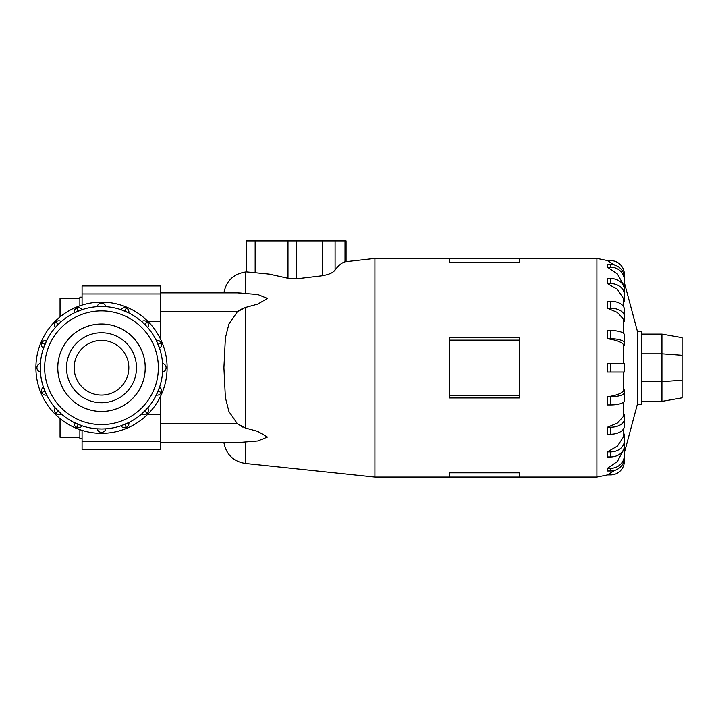 <?xml version="1.0" encoding="UTF-8"?>
<svg xmlns="http://www.w3.org/2000/svg" width="718" height="718" viewBox="0 0 718 718"><rect width="100%" height="100%" fill="white"/><g stroke="black" fill="none" stroke-linecap="round" stroke-linejoin="round"><path stroke-width="1.08" d="M60.052 316.898L60.052 298.239L79.877 298.239M79.877 305.814L79.877 297.135L82.076 297.135M79.877 437.262L60.052 437.262L60.052 418.594M57.79 367.751A43.717 43.717 0 0 0 101.507 411.459A43.717 43.717 0 0 0 145.215 367.751A43.717 43.717 0 0 0 101.507 324.033A43.717 43.717 0 0 0 57.79 367.751M74.169 367.751A27.338 27.338 0 0 0 101.507 395.079A27.338 27.338 0 0 0 128.836 367.751A27.338 27.338 0 0 0 101.507 340.413A27.338 27.338 0 0 0 74.169 367.751M136.492 367.751A34.985 34.985 0 0 1 101.507 402.735A34.985 34.985 0 0 1 66.514 367.751A34.985 34.985 0 0 1 101.507 332.757A34.985 34.985 0 0 1 136.492 367.751M35.9 367.751A65.607 65.607 0 0 0 101.507 433.349A65.607 65.607 0 0 0 167.106 367.751A65.607 65.607 0 0 0 101.507 302.143A65.607 65.607 0 0 0 35.9 367.751M40.271 367.751A61.227 61.227 0 0 1 101.507 306.514A61.227 61.227 0 0 1 162.735 367.751A61.227 61.227 0 0 1 101.507 428.978A61.227 61.227 0 0 1 40.271 367.751A61.227 61.227 0 0 0 101.507 428.978A61.227 61.227 0 0 0 162.735 367.751M40.28 368.864L40.423 372.041A4.371 4.371 0 0 1 36.905 367.751A4.371 4.371 0 0 0 40.423 372.041M44.938 391.175L41.824 392.468A4.371 4.371 0 0 1 43.43 387.155L46.715 395.088A4.371 4.371 0 0 1 41.824 392.468A4.371 4.371 0 0 0 46.715 395.088M58.212 411.046L55.825 413.424A4.371 4.371 0 0 1 55.277 407.905L61.344 413.972A4.371 4.371 0 0 1 55.825 413.424A4.371 4.371 0 0 0 61.344 413.972M78.074 424.32L76.781 427.425A4.371 4.371 0 0 1 74.169 422.534L82.094 425.819A4.371 4.371 0 0 1 76.781 427.425A4.371 4.371 0 0 0 82.094 425.819M102.62 428.969L105.797 428.825A4.371 4.371 0 0 1 97.217 428.825L101.507 428.978M124.932 424.32L126.224 427.425A4.371 4.371 0 0 1 120.92 425.819L128.845 422.534A4.371 4.371 0 0 1 126.224 427.425A4.371 4.371 0 0 0 128.845 422.534M144.803 411.046L147.181 413.424A4.371 4.371 0 0 1 141.661 413.972L147.728 407.905A4.371 4.371 0 0 1 147.181 413.424A4.371 4.371 0 0 0 147.728 407.905M158.077 391.175L161.182 392.468A4.371 4.371 0 0 1 156.291 395.088L159.576 387.155A4.371 4.371 0 0 1 161.182 392.468A4.371 4.371 0 0 0 159.576 387.155M162.726 366.638L162.582 363.461A4.371 4.371 0 0 1 162.582 372.041L162.726 368.864M158.077 344.317L161.182 343.024A4.371 4.371 0 0 1 159.576 348.338L156.291 340.413A4.371 4.371 0 0 1 161.182 343.024A4.371 4.371 0 0 0 156.291 340.413M124.932 311.181L126.224 308.067A4.371 4.371 0 0 1 128.845 312.958L120.92 309.673A4.371 4.371 0 0 1 126.224 308.067A4.371 4.371 0 0 0 120.92 309.673M78.074 311.181L76.781 308.067A4.371 4.371 0 0 1 82.094 309.673L74.169 312.958A4.371 4.371 0 0 1 76.781 308.067A4.371 4.371 0 0 0 74.169 312.958M44.938 344.317L41.824 343.024A4.371 4.371 0 0 1 46.715 340.413L43.43 348.338A4.371 4.371 0 0 1 41.824 343.024A4.371 4.371 0 0 0 43.43 348.338M36.905 367.751A4.371 4.371 0 0 1 40.423 363.461L40.28 366.638M58.212 324.446L55.825 322.068A4.371 4.371 0 0 1 61.344 321.52L55.277 327.587A4.371 4.371 0 0 1 55.825 322.068A4.371 4.371 0 0 0 55.277 327.587M100.394 306.523L97.217 306.667A4.371 4.371 0 0 1 105.797 306.667L101.507 306.514M144.803 324.446L147.181 322.068A4.371 4.371 0 0 1 147.728 327.587L141.661 321.52A4.371 4.371 0 0 1 147.181 322.068A4.371 4.371 0 0 0 141.661 321.52M145.242 367.751A43.735 43.735 0 0 1 101.507 411.486A43.735 43.735 0 0 1 57.772 367.751A43.735 43.735 0 0 1 101.507 324.015A43.735 43.735 0 0 1 145.242 367.751M623.305 372.05L623.305 391.148L624.337 389.955L624.337 398.149M623.305 416.566L624.337 414.295L624.337 426.178A13.669 8.033 0 0 1 610.668 434.21L607.41 434.21L607.41 427.246L617.453 423.01L623.305 416.566L623.305 402.34M623.305 437.199L624.337 434.085L624.337 445.905A13.669 11.057 0 0 1 610.668 456.962L607.41 456.962L607.41 451.909L617.453 446.066L623.305 437.199L623.305 429.238M623.305 451.039L624.337 447.377L624.337 457.985A13.669 12.996 0 0 1 610.668 470.99L607.41 470.99L607.41 468.324L617.453 461.468L623.305 450.123M637.404 404.198L641.784 404.198L641.784 331.303L637.404 331.303L637.404 404.198L624.337 452.977M449.387 472.83L519.365 472.83L519.365 477.084L449.387 477.084L449.387 472.83M346.067 261.442L346.067 240.916L335.091 240.916L335.091 270.049C338.259 265.642 341.571 262.887 345.008 261.783L374.904 258.408L374.904 477.084L449.387 477.084M519.365 340.135L519.365 397.951L449.387 397.951L449.387 337.541L519.365 337.541L519.365 340.135L449.387 340.135M160.733 339.542L160.733 292.845L237.29 292.845L257.78 294.506L267.437 298.419L257.78 304.1L245.242 307.528L237.29 311.863L228.934 323.953L225.38 337.963L223.908 367.751L225.38 397.53L228.934 411.54L237.29 423.629L245.242 427.964L257.78 431.392L267.437 437.074L257.78 440.987L237.299 442.647L160.733 442.647L223.908 442.647C226.233 454.494 233.341 461.432 245.242 463.46L374.904 477.084M242.908 427.174L237.29 423.629L160.733 423.629L160.733 449.531L82.076 449.531L82.076 430.405M624.337 452.87L624.337 461.234A13.669 13.669 0 0 1 610.668 474.903L607.41 474.903L614.698 470.407M610.668 404.952L607.41 404.952L607.41 396.767L610.668 396.767L610.668 404.952A13.669 4.227 0 0 0 624.337 400.734L624.337 392.54A13.669 4.227 180 0 1 610.668 396.767M607.356 396.776C616.125 395.555 621.582 393.509 623.709 390.61M610.668 372.05L607.41 372.05L607.41 363.443L610.668 363.443L610.668 372.05L624.337 372.05L624.337 363.443L610.668 363.443M160.733 395.959L160.733 423.629M682.1 355.284L682.1 337.657L661.942 334.103L661.942 353.812L682.1 355.284L682.1 397.835L661.942 401.389L661.942 381.68L682.1 380.208M641.784 381.68L661.942 381.68L661.942 353.812L641.784 353.812M641.784 334.103L661.942 334.103M641.784 401.389L661.942 401.389M335.324 269.672C333.439 272.625 328.97 274.662 321.915 275.793M335.091 240.916L246.561 240.916L246.561 271.898L255.159 272.714L255.159 240.916M322.553 240.916L322.553 275.73L296.319 278.853L287.99 278.279L269.456 274.15L255.159 272.714M519.365 395.358L449.387 395.358M519.365 262.662L519.365 258.408L449.387 258.408L449.387 262.662L519.365 262.662M623.709 344.882C621.582 341.992 616.125 339.937 607.356 338.725M624.337 342.953L624.337 334.767A13.669 4.227 180 0 0 610.668 330.54L607.41 330.54L607.41 338.725L610.668 338.725A13.669 4.227 0 0 1 624.337 342.953L624.337 345.537L623.305 344.344L623.305 363.443M623.305 318.936L617.453 312.492L607.41 308.246L607.41 301.282L610.668 301.282L610.668 308.246A13.669 8.033 0 0 1 624.337 316.279L624.337 321.197L623.305 318.936L623.305 333.152M623.305 298.293L617.453 289.426L607.41 283.592L607.41 278.53L610.668 278.53L610.668 283.592A13.669 11.057 0 0 1 624.337 294.649L624.337 301.416L623.305 298.293L623.305 306.254M623.305 284.454L617.453 274.034L607.41 267.168L607.41 264.511L610.668 264.511L610.668 267.168A13.669 12.996 0 0 1 624.337 280.164L624.337 288.124L623.305 285.369M614.698 265.086L607.41 260.598L610.668 260.598A13.669 13.669 0 0 1 624.337 274.258L624.337 282.623M607.41 308.246L610.668 308.246M610.668 301.282A13.669 8.033 180 0 1 624.337 309.314L624.337 321.197M607.41 283.592L610.668 283.592M610.668 278.53A13.669 11.057 180 0 1 624.337 289.587L624.337 294.649M607.41 267.168L610.668 267.168M610.668 264.511A13.669 12.996 180 0 1 624.337 277.507L624.337 280.164M624.337 455.329A13.669 12.996 180 0 1 610.668 468.324L607.41 468.324M624.337 440.852A13.669 11.057 180 0 1 610.668 451.909L607.41 451.909M624.337 414.295L624.337 419.213A13.669 8.033 180 0 1 610.668 427.246L607.41 427.246M624.337 389.955L624.337 392.54M241.194 442.45L245.242 442.144L245.242 463.46M237.846 292.845L223.908 292.845L237.846 292.845M160.733 293.94L82.076 293.94L82.076 285.961L160.733 285.961L160.733 292.845L223.908 292.845C226.233 280.998 233.341 274.061 245.242 272.032L245.242 293.348M160.733 311.863L237.29 311.863L241.293 309.117M241.194 293.043L237.29 292.845M82.076 438.357L79.877 438.357L79.877 429.687M82.076 293.94L82.076 305.087M158.364 367.751A56.857 56.857 0 0 0 101.507 310.894A56.857 56.857 0 0 0 44.651 367.751A56.857 56.857 0 0 0 101.507 424.607A56.857 56.857 0 0 0 158.364 367.751M607.616 260.598L596.9 258.408L596.9 477.084L607.616 474.903M245.242 307.528L245.242 427.964M345.008 261.783L345.008 240.916M296.319 278.853L296.319 240.916M287.99 278.279L287.99 240.916M610.668 330.54L610.668 338.725M610.668 468.324L610.668 470.99M610.668 451.909L610.668 456.962M610.668 427.246L610.668 434.21M101.507 303.149A4.371 4.371 0 0 0 97.217 306.667M101.507 432.344A4.371 4.371 0 0 0 105.797 428.825M166.1 367.751A4.371 4.371 0 0 0 162.582 363.461M160.733 441.561L82.076 441.561M160.733 414.34L147.693 414.34M160.733 321.152L147.693 321.152M519.365 477.084L596.9 477.084M245.242 272.032L246.561 271.898M374.904 258.408L449.387 258.408M519.365 258.408L596.9 258.408M637.404 331.303L624.337 282.515"/></g></svg>
